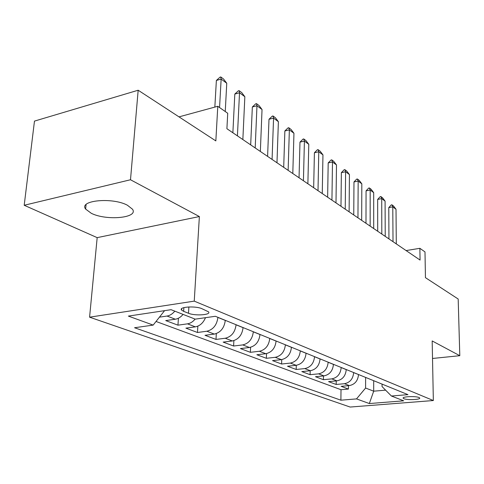 <?xml version="1.0" encoding="UTF-8"?>
<svg xmlns="http://www.w3.org/2000/svg" width="484" height="484" viewBox="0 0 484 484"><rect width="100%" height="100%" fill="white"/><g stroke="black" fill="none" stroke-linecap="round" stroke-linejoin="round"><path stroke-width="0.73" d="M127.395 205.222C112.457 197.067 78.541 200.346 85.626 209.076L91.294 213.299C106.51 221.013 138.896 217.951 132.477 209.203L127.395 205.222M418.981 397.509C415.55 395.912 401.538 396.602 403.214 398.271L403.94 398.725C407.425 400.292 421.237 399.621 419.652 397.951L418.981 397.509M89.582 317.177L350.144 407.05L433.343 400.534L194.247 301.133L89.582 317.177L97.175 237.638L199.372 216.554L130.498 179.758L24.2 205.27L97.175 237.638M24.2 205.27L34.473 121.103L138.17 90.23L215.84 140.905L217.788 106.292L179.007 116.874M432.521 358.469L459.8 355.698L458.179 299.015L425.448 277.665L424.994 251.91L419.876 248.316L406.094 250.567M130.498 179.758L138.17 90.23M183.061 314.382C180.798 317.135 178.227 318.744 175.329 319.216L165.74 320.589L177.955 325.169L178.414 318.23M205.494 317.679C203.274 322.913 199.892 325.968 195.342 326.845L185.886 328.14L197.472 332.484L197.847 326.149M225.284 320.329L225.284 320.42C224.273 327.958 220.619 332.514 214.321 334.087L204.998 335.303L216.003 339.429L216.306 333.597M243.077 327.565L243.071 327.656C242.121 335.019 238.545 339.453 232.344 340.96L223.154 342.109L233.615 346.03L233.869 340.633M259.987 334.45L259.987 334.535C259.091 341.728 255.594 346.048 249.484 347.494L240.421 348.583L250.385 352.316L250.591 347.294M276.092 340.996L276.086 341.081C275.251 348.117 271.82 352.328 265.807 353.719L256.865 354.742L266.363 358.305L266.533 353.604M291.435 347.24L291.435 347.324C290.642 354.203 287.284 358.317 281.361 359.648L272.546 360.622L281.609 364.016L281.742 359.6M306.076 353.199L306.076 353.278C305.331 360.011 302.04 364.022 296.202 365.311L287.514 366.231L296.172 369.474L296.281 365.305M320.063 358.886L320.063 358.965C319.361 365.559 316.137 369.48 310.383 370.72L301.816 371.591L310.093 374.695L310.177 370.738M333.44 364.325L333.44 364.404C332.774 370.865 329.61 374.695 323.941 375.893L315.495 376.715L323.421 379.686L323.481 375.935M346.241 369.534L346.241 369.613C345.612 375.941 342.509 379.686 336.924 380.841L328.588 381.628L336.186 384.471L336.229 380.908M217.788 106.292L227.722 113.268L226.905 128.714L420.064 260.065L419.876 248.316M183.648 311.345L188.494 313.263C195.064 316.106 211.52 314.957 208.525 311.829L201.828 308.653C195.252 305.7 178.378 306.904 181.579 310.069L183.648 311.345L183.884 307.618M382.058 384.108L382.064 386.577L391.417 396.015L407.964 394.641L215.338 316.288L195.197 319.144L171.07 309.687L128.363 316.094L153.168 325.097L134.558 327.741L340.899 400.189L356.514 398.901L365.589 388.035L373.696 391.181L385.609 390.152M391.417 396.015L403.686 400.819L369.328 403.553L356.514 398.901M353.659 372.553L353.659 372.626C353.054 378.881 349.986 382.578 344.445 383.709L336.186 384.471M358.505 374.525L353.659 372.626M341.184 367.477L341.184 367.556C340.548 373.938 337.415 377.714 331.8 378.887L323.421 379.686M328.158 362.177L328.158 362.256C327.48 368.772 324.292 372.638 318.593 373.848L310.093 374.695M314.546 356.641L314.546 356.72C313.826 363.369 310.577 367.326 304.787 368.584L296.172 369.474M300.304 350.846L300.298 350.93C299.542 357.724 296.22 361.772 290.346 363.079L281.609 364.016M285.385 344.777L285.378 344.862C284.574 351.808 281.186 355.952 275.227 357.313L266.363 358.305M269.739 338.419L269.739 338.498C268.88 345.6 265.426 349.853 259.37 351.263L250.385 352.316M253.326 331.74L253.32 331.824C252.406 339.084 248.879 343.452 242.732 344.917L233.615 346.03M236.071 324.716L236.065 324.806C235.091 332.242 231.485 336.719 225.248 338.249L216.003 339.429M217.909 317.329L217.909 317.419C216.868 325.036 213.184 329.64 206.849 331.238L197.472 332.484M174.803 311.151C172.522 313.928 169.926 315.562 167.016 316.046L159.448 317.153M156.036 321.467L341.008 389.717L348.426 389.057L348.45 385.663M358.505 374.598C357.912 380.805 354.863 384.465 349.357 385.585L341.141 386.329L348.426 389.057M195.112 319.107C192.886 321.812 190.339 323.391 187.465 323.844L177.955 325.169M199.372 216.554L194.247 301.133M459.8 355.698L432.176 340.942L433.343 400.534M373.696 380.702L373.696 391.181L369.328 403.553M365.62 377.417L365.589 388.035M164.578 310.661L153.168 325.097M341.008 389.717L340.899 400.189M219.561 107.533L221.146 79.073L216.372 80.459L219.984 77.18L220.777 76.95L223.584 79.049L226.76 83.254L225.248 111.532M214.842 107.091L216.372 80.459M226.76 83.254L221.146 79.073L220.777 76.95M237.42 135.865L239.519 92.759L234.819 94.065L238.297 90.847L239.084 90.629L241.746 92.619L244.85 96.727L242.853 139.561M232.871 132.773L234.819 94.065M244.85 96.727L239.519 92.759L239.084 90.629M255.195 147.953L256.974 105.748L252.339 106.988L255.697 103.824L256.466 103.618L259 105.506L262.038 109.523L260.35 151.456M250.682 144.879L252.339 106.988M262.038 109.523L256.974 105.748L256.466 103.618M272.075 159.43L273.563 118.102L269.001 119.276L272.244 116.166L273 115.966L275.414 117.769L278.385 121.69L276.981 162.763M267.604 156.392L269.001 119.276M278.385 121.69L273.563 118.102L273 115.966M288.137 170.356L289.359 129.857L284.858 130.97L287.992 127.915L288.742 127.728L291.041 129.446L293.951 133.275L292.802 173.526M283.703 167.337L284.858 130.97M293.951 133.275L289.359 129.857L288.742 127.728M303.432 180.756L304.412 141.068L299.977 142.121L303.014 139.114L303.746 138.938L305.936 140.578L308.792 144.323L307.878 183.781M299.045 177.767L299.977 142.121M308.792 144.323L304.412 141.068L303.746 138.938M318.012 190.672L318.774 151.758L314.406 152.762L317.341 149.804L318.067 149.635L320.16 151.202L322.955 154.868L322.259 193.558M313.668 187.719L314.406 152.762M322.955 154.868L318.774 151.758L318.067 149.635M331.933 200.14L332.49 161.971L328.188 162.927L331.032 160.016L331.752 159.859L333.748 161.353L336.489 164.947L335.993 202.893M327.638 197.212L328.188 162.927M336.489 164.947L332.49 161.971L331.752 159.859M345.237 209.185L345.606 171.735L341.365 172.649L344.124 169.781L344.832 169.63L346.744 171.058L349.43 174.579L349.115 211.823M340.984 206.293L341.365 172.649M349.43 174.579L345.606 171.735L344.832 169.63M357.96 217.836L358.16 181.083L353.979 181.948L356.66 179.134L357.355 178.989L359.189 180.357L361.82 183.805L361.675 220.359M353.75 214.975L353.979 181.948M361.82 183.805L358.16 181.083L357.355 178.989M370.145 226.119L370.187 190.031L366.061 190.865L368.669 188.088L369.352 187.949L371.113 189.262L373.696 192.644L373.702 228.539M365.983 223.287L366.061 190.865M373.696 192.644L370.187 190.031L369.352 187.949M381.822 234.062L381.719 198.615L377.653 199.414L380.188 196.679L380.86 196.546L382.548 197.805L385.089 201.126L385.228 236.38M377.701 231.261L377.653 199.414M385.089 201.126L381.719 198.615L380.86 196.546M393.02 241.673L392.784 206.856L388.779 207.618L391.241 204.926L391.907 204.799L393.528 206.009L396.015 209.263L396.293 243.9M388.942 238.902L388.779 207.618M396.015 209.263L392.784 206.856L391.907 204.799M346.241 369.613L341.184 367.556M333.44 364.404L328.158 362.256M320.063 358.965L314.546 356.72M306.076 353.278L300.298 350.93M291.435 347.324L285.378 344.862M276.086 341.081L269.739 338.498M259.987 334.535L253.32 331.824M243.071 327.656L236.065 324.806M225.284 320.42L217.909 317.419M175.329 319.216L167.016 316.046M349.357 385.585L344.445 383.709M336.924 380.841L331.8 378.887M323.941 375.893L318.593 373.848M310.383 370.72L304.787 368.584M296.202 365.311L290.346 363.079M281.361 359.648L275.227 357.313M265.807 353.719L259.37 351.263M249.484 347.494L242.732 344.917M232.344 340.96L225.248 338.249M214.321 334.087L206.849 331.238M195.342 326.845L187.465 323.844M188.887 306.947L188.494 313.263M86.079 204.557L85.626 209.076M403.214 397.866L403.214 398.271M181.669 308.653L181.579 310.069"/></g></svg>
